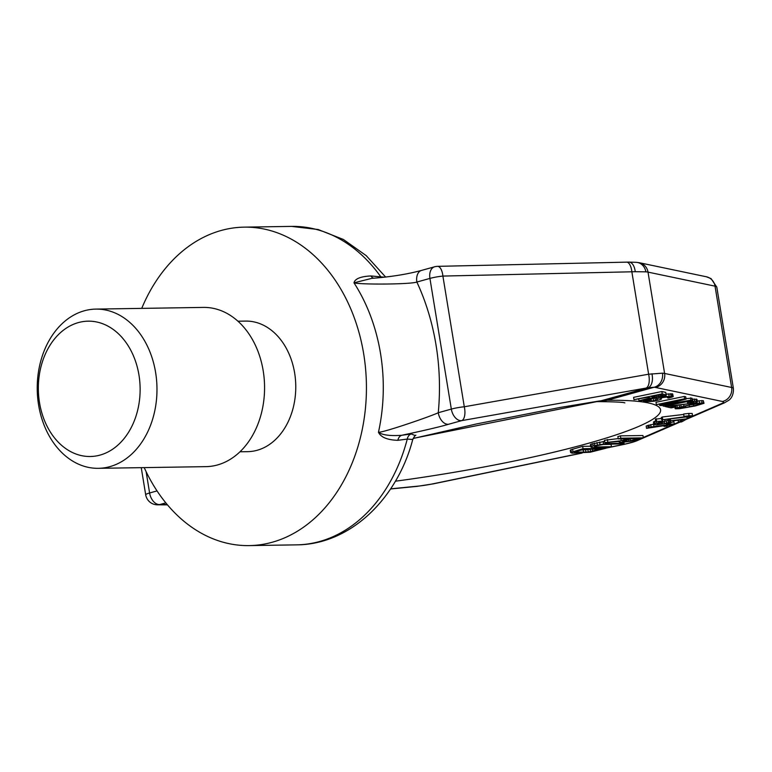 <?xml version="1.0" encoding="UTF-8"?>
<svg xmlns="http://www.w3.org/2000/svg" width="772" height="772" viewBox="0 0 772 772"><rect width="100%" height="100%" fill="white"/><g stroke="black" fill="none" stroke-linecap="round" stroke-linejoin="round"><path stroke-width="1.16" d="M415.326 435.601L411.264 433.98A7.961 5.809 -97.8 0 0 407.269 439.075L397.85 440.31C387.399 439.992 380.924 437.319 378.454 432.291C383.887 432.474 431.085 416.233 438.264 412.73L451.33 409.092L429.927 278.412A11.947 1.515 -9.3 0 1 442.896 276.077A11.947 5.221 88.7 0 0 437.531 266.35A11.947 11.947 0 0 0 434.597 266.784L421.531 270.412C407.298 274.243 390.69 276.907 371.718 278.374L353.981 282.832C354.975 278.75 360.63 276.463 370.936 275.951L384.408 277.196M141.73 308.385A159.244 119.747 -90.9 0 1 244.174 227.142A159.244 119.747 -90.9 0 1 363.68 353.837A159.244 119.747 89.1 0 1 249.163 545.601A159.244 119.747 89.1 0 1 144.219 467.61M381.339 277.534A7.961 5.655 94.3 0 1 380.673 276.646A159.244 119.747 -90.9 0 0 291.604 226.399L318.151 229.525L343.395 239.474L366.179 255.609L385.633 277.061M434.597 266.784A11.947 7.73 -105.5 0 0 429.927 278.412L416.861 282.041C410.009 284.511 359.617 284.636 353.981 282.832A159.244 119.747 -90.9 0 1 380.538 353.576A159.244 119.747 -90.9 0 1 378.454 432.291C382.555 435.109 390.352 436.103 401.836 435.263C424.6 430.429 440.204 426.752 448.628 424.253L461.695 420.624L648.084 387.718L654.058 387.264A19.908 2.528 -9.3 0 1 655.399 387.438L722.418 401.469A19.908 2.528 -9.3 0 1 721.598 403.563L687.138 418.492M448.628 424.253A11.947 7.73 74.5 0 1 438.264 412.73A199.06 149.691 89.1 0 0 416.861 282.041A11.947 7.73 -105.5 0 1 421.531 270.412M635.231 271.715L442.896 276.077L464.29 406.767A11.947 5.433 80 0 1 461.695 420.624A11.947 7.73 74.5 0 1 451.33 409.092A11.947 1.515 -9.3 0 1 464.29 406.767L648.625 374.217L662.453 373.165A31.845 4.043 -9.3 0 1 664.605 373.445L648.017 272.12A31.845 4.043 170.7 0 0 645.865 271.84L635.231 271.715A11.947 6.456 -89.6 0 0 628.968 262.094L437.531 266.35M662.453 373.165A11.947 10.48 94.3 0 1 654.058 387.264L607.274 400.263A222.944 28.332 -9.3 0 1 630.077 429.917A222.944 28.332 -9.3 0 1 395.389 481.207M645.865 271.84A11.947 10.48 -85.7 0 0 636.437 262.335L628.968 262.094M411.264 433.98L401.836 435.263A7.961 5.8 -97.8 0 0 397.85 440.31M413.155 438.399L601.359 400.716A63.7 46.638 82.3 0 1 596.611 401.701L596.611 401.701A63.7 46.638 82.3 0 1 596.602 401.701L597.682 401.614C614.194 401.768 623.255 402.193 624.876 402.887M415.876 435.234L415.876 435.225C415.404 434.954 414.361 436.373 412.759 439.49L407.269 439.075A159.244 119.747 89.1 0 1 296.583 544.858L249.163 545.601M651.935 373.754A11.947 6.678 80.7 0 1 648.084 387.718L601.359 400.716L607.274 400.263A63.7 48.713 89.4 0 1 597.682 401.614M618.198 438.602L604.447 440.291L604.833 442.636L619.655 441.41L618.932 441.864L619.598 442.182L622.541 442.25L630.695 441.237L643.337 437.849L620.765 438.207L618.256 438.901L628.331 438.747L621.209 440.725L604.833 442.636M643.337 437.849L642.951 435.514L620.389 435.862L617.87 436.566L618.256 438.901M611.463 446.708L596.582 446.94L594.479 446.641L595.974 445.849L604.302 444.296L621.528 443.91L624.046 443.215L606.338 443.601L593.099 445.898L590.763 446.92L592.085 447.567L608.954 447.413L611.463 446.708L611.086 444.373L602.382 444.508M604.63 441.391L591.091 444.132L590.377 444.585L590.763 446.92M590.648 446.235L582.648 446.361L570.971 449.729L570.257 450.182L570.633 452.517L571.965 453.154L590.319 452.209L605.595 448.339L583.034 448.696L570.633 452.517M666.304 395.023L665.715 392.379L661.845 391.529L633.59 397.348L633.976 399.684L647.563 397.3L650.304 397.898L638.965 400.784L640.094 401.025L652.475 397.87L663.225 396.132L666.304 395.023L662.231 393.874L633.976 399.684M673.232 396.547L666.082 396.509L657.107 398.632L656.586 399.288L657.599 399.761L655.399 400.562L648.538 401.353L647.206 400.803L650.169 399.915L649.204 399.703L644.437 400.957L643.645 401.807L653.961 401.266L660.813 399.442L661.372 399.056L660.311 398.313L662.675 397.551L668.61 396.808L669.459 397.252L667.539 397.85L668.513 398.072L672.074 397.059L673.232 396.547L672.644 393.913L666.149 394.116M656.354 397.821L650.014 398.979M692.368 400.504L690.921 400.185L663.244 404.846L686.086 399.114L684.629 398.796L656.374 404.615L679.582 400.253L659.597 405.319L660.89 405.609L685.391 401.527L664.113 406.313L692.368 400.504L691.982 398.169L685.999 398.613M686.086 399.114L685.7 396.779L684.253 396.461L655.988 402.27L656.374 404.615M697.406 401.865L694.665 401.266L689.772 401.72L688.006 402.357L694.076 402.415L690.679 403.457L665.396 406.593L671.206 407.877L674.207 407.259L669.691 406.265L695.089 402.897L697.406 401.865L697.019 399.529L692.127 399.066M687.205 402.183L687.022 401.604M675.51 405.647L674.641 406.12L675.394 408.793L679.572 408.687L695.128 405.975L704.016 403.322L702.076 402.897L692.494 404.113L675.027 408.456M704.016 403.322L703.263 400.649L697.261 400.967M692.561 415.78L692.175 413.445L688.711 413.425L683.625 414.024L684.002 416.369L687.476 416.388L661.71 419.872L691.587 416.33L692.561 415.78L689.087 415.761L684.002 416.369M683.693 414.448L662.299 416.986L661.324 417.527L661.71 419.872M661.479 418.463L655.389 419.167L655.775 421.502L661.787 421.222L655.775 421.502M669.305 420.055L664.895 421.155M655.679 420.923L653.508 421.908L653.71 424.629L656.856 424.832L668.793 423.201L672.962 421.985L674.12 421.058L673.02 420.827L683.191 419.621L678.472 422.265L681.657 421.888L687.186 418.791L670.656 420.75L669.517 421.387L670.771 421.522L669.787 422.361L662.434 423.953L657.049 424.156L659.336 422.882L663.959 421.975L664.933 421.425L662.067 421.908L656.316 423.162L653.71 424.629M669.276 418.974L669.517 421.387M674.274 424.06L667.944 424.233L666.641 424.967L651.057 426.955L646.56 428.344L665.831 425.42L664.036 426.424L666.583 426.125L668.369 425.121L673.454 424.513L674.274 424.06L673.888 421.724L673.309 421.792M653.623 424.118L646.174 426.009L646.56 428.344M590.483 449.236L580.592 450.124M146.12 471.653L149.604 492.98A11.947 7.73 74.5 0 0 159.978 504.512A11.947 11.329 90.2 0 1 157.44 504.801L167.456 504.84M157.044 490.915L149.604 492.98A11.947 1.515 170.7 0 0 145.696 494.794A11.947 11.947 0 0 0 157.44 504.801M620.9 438.863L621.209 440.725M620.389 435.862L620.765 438.207M607.39 439.48L607.767 441.816M623.245 440.918L631.216 438.699L638.415 438.583L628.717 441.159L623.612 441.565L622.589 441.478L623.245 440.918M600.201 449.082L588.274 452.025L574.358 452.238L583.4 449.352L600.201 449.082M654.231 397.233L651.172 396.557L660.185 394.704L663.254 395.38L655.322 397.213L654.231 397.233L654.029 395.968M689.531 405.001L699.239 403.553L700.851 403.901L697.164 405.146L685.739 407.491L678.192 407.877L689.531 405.001M623.496 440.851L623.612 441.565M624.876 440.465L625.05 441.545M626.681 439.963L626.912 441.41M628.437 439.471L628.717 441.159M630.155 438.998L630.454 440.802M591.091 444.132L591.477 446.477M592.713 443.562L593.099 445.898M594.392 443.089L594.768 445.434M596.968 442.501L597.345 444.836M599.603 442.018L599.989 444.363M603.202 441.526L603.579 443.861M606.165 442.52L606.338 443.601M608.973 442.288L609.166 443.446M623.872 442.144L624.046 443.215M594.98 446.235L595.087 446.853M596.389 445.733L596.582 446.94M605.451 447.461L605.595 448.339M570.971 449.729L571.348 452.064M572.583 449.15L572.969 451.495M582.648 446.361L583.034 448.696M592.327 449.207L592.655 451.186M574.851 451.832L574.957 452.45M576.259 451.33L576.462 452.537M583.275 450.086L583.661 452.421M585.62 449.941L585.996 452.276M587.897 449.68L588.274 452.025M590.117 449.323L590.493 451.659M661.845 391.529L662.231 393.874M665.715 392.379L666.101 394.724M638.695 399.124L638.965 400.784M655.081 395.756L655.322 397.213M656.586 395.447L656.847 397.04M658.535 395.042L658.806 396.702M660.349 394.733L660.61 396.325M662.125 395.129L662.251 395.92M667.375 396.837L667.539 397.85M668.456 396.818L668.581 397.57M661.035 397.956L661.16 398.757M661.179 397.918L661.372 399.056M643.23 400.234L643.433 401.508M644.273 399.964L644.437 400.957M646.811 399.317L646.955 400.234M649.04 398.748L649.204 399.703M649.937 398.516L650.169 399.915M648.383 400.378L648.538 401.353M649.57 400.07L649.783 401.372M651.086 398.892L651.471 401.228M653.218 398.593L653.594 400.929M655.013 398.217L655.399 400.562M656.75 399.317L656.885 400.118M656.297 397.493L656.547 399.018M656.904 397.416L657.107 398.632M658.719 397.117L658.863 397.995M660.977 396.663L661.112 397.464M663.37 396.094L663.515 396.972M665.869 395.216L666.082 396.509M668.745 393.817L669.131 396.152M670.588 393.71L670.974 396.055M671.843 393.73L672.219 396.065M672.644 393.913L673.03 396.248M663.003 405.252L663.138 406.101M659.442 404.393L659.597 405.319M684.253 396.461L684.629 398.796M690.535 397.841L690.921 400.185M668.32 405.445L668.407 405.975M665.31 406.062L665.396 406.593M687.688 402.289L687.948 403.881M690.438 402.029L690.679 403.457M691.664 401.932L691.876 403.206M693.227 401.971L693.362 402.772M689.657 401.054L689.772 401.72M692.436 399.027L692.822 401.372M694.289 398.921L694.665 401.266M696.016 399.047L696.392 401.392M696.662 399.192L697.039 401.527M673.975 405.811L674.207 407.259M689.232 404.103L689.328 404.692M683.741 404.769L683.915 405.811M692.397 403.515L692.494 404.113M694.337 403.071L694.453 403.775M696.991 402.164L697.184 403.351M699.085 400.755L699.471 403.09M701.7 400.562L702.076 402.897M703.263 400.649L703.649 402.984M675.654 405.628L676.021 407.915M677.025 405.483L677.343 407.433M679.167 405.261L679.428 406.873M680.846 405.078L681.068 406.458M679.649 407.307L679.804 408.234M681.28 406.815L681.493 408.089M685.468 405.831L685.739 407.491M689.232 405.059L689.512 406.786M693.449 404.267L693.719 405.918M696.942 403.775L697.164 405.146M700.021 403.582L700.127 404.258M662.299 416.986L662.685 419.321M688.711 413.425L689.087 415.761M656.21 418.713L656.586 421.049M662.444 419.785L662.608 420.769M670.347 418.849L670.656 420.75M686.877 416.89L687.186 418.791M678.134 420.219L678.472 422.265M653.508 421.908L653.884 424.243M654.482 421.358L654.868 423.693M656.046 421.493L656.316 423.162M658.854 421.358L659.037 422.487M661.942 421.136L662.067 421.908M664.624 419.524L664.933 421.425M657.705 423.51L657.831 424.282M659.201 422.921L659.413 424.233M660.9 422.506L661.16 424.098M662.154 422.274L662.434 423.953M664.209 421.83L664.499 423.635M666.352 420.885L666.738 423.23M668.108 420.46L668.494 422.805M669.623 421.396L669.787 422.361M647.795 425.382L648.171 427.727M648.914 425.034L649.3 427.379M650.671 424.61L651.057 426.955M653.546 424.127L653.923 426.472M666.429 423.645L666.641 424.967M667.809 423.384L667.944 424.233M670.308 422.815L670.492 423.934M663.91 425.642L664.036 426.424M39.507 402.666A67.675 50.894 89.1 0 1 78.387 322.59A67.675 50.894 89.1 0 1 138.96 375.009A67.675 50.894 -90.9 0 1 100.08 455.084A67.675 50.894 -90.9 0 1 39.507 402.666M38.6 404.982A79.622 59.878 89.1 0 1 95.863 309.099A79.622 59.878 89.1 0 1 155.606 372.442A79.622 59.878 -90.9 0 1 98.353 468.324A79.622 59.878 -90.9 0 1 38.6 404.982M98.353 468.324L205.931 466.645A79.622 59.878 -90.9 0 0 263.194 370.763A79.622 59.878 89.1 0 0 203.441 307.41L95.863 309.099M239.976 451.774L247.696 451.659A65.292 49.099 -90.9 0 0 294.643 373.03A65.292 49.099 89.1 0 0 245.65 321.084L237.93 321.21M646.029 388.075A11.947 5.433 80 0 0 648.625 374.217L631.863 271.85A11.947 5.221 -91.3 0 0 626.497 262.113M167.196 504.531L159.978 504.512L165.826 502.881M373.745 278.229A7.961 5.655 94.3 0 1 370.936 275.951M722.418 401.469A11.947 11.252 101.8 0 0 731.624 387.476L664.605 373.445A11.947 11.252 101.8 0 1 655.399 387.438M721.598 403.563A11.947 10.576 -113.4 0 0 724.435 402.83L728.691 400.34C728.662 400.359 733.882 397.319 733.4 388.47A31.845 4.043 -9.3 0 0 731.624 387.476L715.036 286.161L648.017 272.12A11.947 11.252 -78.2 0 0 639.341 262.731L636.437 262.335M733.4 388.47L716.812 287.145A31.845 4.043 170.7 0 0 715.036 286.161A11.947 11.252 -78.2 0 0 706.361 276.772L639.341 262.731M599.632 400.948L560.018 407.462L476.797 423.876L413.117 438.496M605.402 400.321L597.48 401.614M678.472 422.245L674.255 424.069M673.136 424.552L643.279 437.483M640.828 438.544L634.362 441.343A19.908 2.528 -9.3 0 1 623.168 444.46L609.06 447.374M608.915 447.413L605.557 448.107M581.355 453.116L432.783 483.861A19.908 2.528 -9.3 0 1 417.768 486.167L390.632 488.84M582.069 453.077L433.295 483.861L417.025 486.37A11.947 5.346 -95.6 0 0 417.768 486.167M433.295 483.861A11.947 3.696 -101.7 0 1 432.783 483.861M679.958 422.091L637.199 440.619C637.711 440.358 635.269 441.912 623.679 444.46A11.947 3.696 -101.7 0 1 623.168 444.46M637.199 440.619A11.947 10.576 -113.4 0 1 634.362 441.343M244.174 227.142L291.604 226.399M412.759 439.49C397.136 499.262 349.851 544.646 296.583 544.858M594.98 401.923L596.611 401.701M417.025 486.37L390.545 488.975M623.679 444.46L605.576 448.214M724.435 402.83L685.845 419.543M706.361 276.772L711.051 278.605L716.812 287.145M141.247 467.658L145.696 494.794"/></g></svg>
